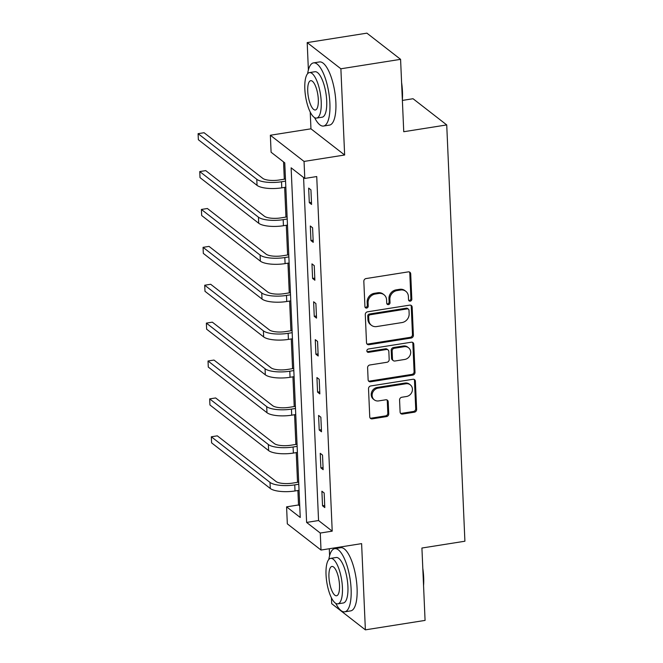 <?xml version="1.0" encoding="UTF-8"?>
<svg xmlns="http://www.w3.org/2000/svg" width="663" height="663" viewBox="0 0 663 663"><rect width="100%" height="100%" fill="white"/><g stroke="black" fill="none" stroke-linecap="round" stroke-linejoin="round"><path stroke-width="0.99" d="M410.248 301.151A1.757 1.566 127.9 0 0 411.814 299.228L410.712 273.894A2.511 2.238 127.9 0 0 408.259 271.88L366.067 278.559A2.511 2.238 127.9 0 0 363.83 281.311L364.932 306.646A1.757 1.566 127.9 0 0 366.647 308.055A1.757 1.566 127.9 0 0 368.214 306.124L368.073 302.842A8.031 7.169 127.9 0 1 375.241 294.032L378.755 293.469A8.031 7.169 127.9 0 1 384.018 294.762A8.031 7.169 127.9 0 1 386.587 299.916L386.736 303.19A1.757 1.566 127.9 0 0 388.443 304.599A1.757 1.566 127.9 0 0 390.018 302.676L389.869 299.394A8.031 7.169 127.9 0 1 397.038 290.576L400.551 290.021A8.031 7.169 127.9 0 1 405.822 291.314A8.031 7.169 127.9 0 1 408.391 296.469L408.532 299.742A1.757 1.566 127.9 0 0 410.248 301.151M408.715 300.422A1.757 1.566 127.9 0 0 410.903 298.516L409.8 273.189A2.511 2.238 127.9 0 0 409.394 271.996M365.114 307.317A1.757 1.566 127.9 0 0 367.302 305.411L367.161 302.137L368.073 302.842M386.919 303.869A1.757 1.566 127.9 0 0 389.106 301.963L388.957 298.69L389.869 299.394M400.104 412.046A2.511 2.238 127.9 0 0 402.549 414.06L414.383 412.187A2.511 2.238 127.9 0 0 416.629 409.427L415.394 381.3A2.511 2.238 127.9 0 0 412.95 379.286L370.758 385.957A2.511 2.238 127.9 0 0 368.52 388.717L369.747 416.845A2.511 2.238 127.9 0 0 372.192 418.859L386.488 416.596A2.511 2.238 127.9 0 0 388.733 413.845L388.203 401.803A2.511 2.238 127.9 0 0 385.758 399.789L378.664 400.908A6.713 5.992 127.9 0 1 374.264 399.839A6.713 5.992 127.9 0 1 372.465 393.084A6.713 5.992 127.9 0 1 378.109 388.153L405.889 383.761A6.713 5.992 127.9 0 1 410.289 384.838A6.713 5.992 127.9 0 1 412.088 391.584A6.713 5.992 127.9 0 1 406.444 396.515L401.811 397.253A2.511 2.238 127.9 0 0 399.574 400.004L400.104 412.046M320.27 533.044L321.016 550.05L287.328 523.853L286.582 506.855L300.24 517.471L284.759 162.858L271.101 152.241L270.355 135.244L304.044 161.432L304.789 178.438L291.132 167.814L306.613 522.427L320.27 533.044L332.213 531.154L316.732 176.549L304.789 178.438M400.585 59.338L340.881 68.786L307.193 42.598L366.896 33.15L400.585 59.338L403.742 131.722L446.729 124.926L464.904 541.223L421.917 548.028L425.074 620.402L365.379 629.85L361.608 543.627L321.016 550.05M310.226 112.072L310.955 128.821L344.644 155.009L340.881 68.786M344.644 155.009L304.044 161.432M411.151 338.039A2.511 2.238 127.9 0 0 413.389 335.287L412.162 307.151A2.511 2.238 127.9 0 0 409.709 305.137L367.517 311.817A2.511 2.238 127.9 0 0 365.28 314.569L366.506 342.705A2.511 2.238 127.9 0 0 368.959 344.71L411.151 338.039L410.24 337.334A2.511 2.238 127.9 0 0 412.477 334.575L411.251 306.447A2.511 2.238 127.9 0 0 410.853 305.253M413.778 344.221L415.005 372.357A2.511 2.238 127.9 0 1 412.767 375.109L370.576 381.789A2.511 2.238 127.9 0 1 368.122 379.775L367.6 367.733A2.511 2.238 127.9 0 1 369.838 364.981L386.952 362.271A2.511 2.238 127.9 0 0 389.189 359.52L388.841 351.531A2.511 2.238 127.9 0 0 386.396 349.517L368.578 352.335A1.757 1.566 127.9 0 1 366.954 350.288A1.757 1.566 127.9 0 1 368.437 348.995L411.333 342.216A2.511 2.238 127.9 0 1 413.778 344.221L412.867 343.517L414.093 371.653L415.005 372.357M331.434 597.835L331.691 603.661L365.379 629.85M446.729 124.926L413.041 98.729L402.375 100.42M303.579 177.493L318.555 520.538L332.213 531.154M308.66 188.101L309.298 202.679L311.569 204.444L310.93 189.875L308.66 188.101M310.309 225.992L310.947 240.57L313.226 242.335L312.588 227.765L310.309 225.992M311.966 263.882L312.604 278.46L314.875 280.225L314.245 265.656L311.966 263.882M313.624 301.773L314.254 316.342L316.533 318.116L315.895 303.546L313.624 301.773M315.273 339.663L315.911 354.233L318.19 356.006L317.552 341.437L315.273 339.663M316.931 377.554L317.569 392.123L319.839 393.897L319.21 379.319L316.931 377.554M318.588 415.444L319.218 430.014L321.497 431.787L320.859 417.209L318.588 415.444M320.237 453.335L320.875 467.904L323.154 469.677L322.516 455.1L320.237 453.335M321.895 491.225L322.533 505.794L324.804 507.568L324.166 492.99L321.895 491.225M283.549 161.921L284.303 179.201M284.659 187.38L285.952 217.091M286.308 225.271L287.609 254.973M287.966 263.161L289.267 292.864M289.623 301.052L290.916 330.754M291.272 338.942L292.574 368.645M292.93 376.833L294.223 406.535M294.587 414.723L295.88 444.425M296.237 452.614L297.538 482.316M297.894 490.504L298.524 504.966L299.734 505.91M329.287 548.74L329.594 555.743M298.524 504.966L286.582 506.855M310.955 128.821L270.355 135.244M307.193 42.598L308.386 69.971M318.555 520.538L306.613 522.427M309.298 202.679L311.477 202.331M310.947 240.57L313.135 240.221M312.604 278.46L314.784 278.112M314.254 316.342L316.442 316.002M315.911 354.233L318.099 353.893M317.569 392.123L319.748 391.783M319.218 430.014L321.406 429.674M320.875 467.904L323.055 467.564M322.533 505.794L324.713 505.446M405.822 291.314L404.911 290.601A8.031 7.169 127.9 0 0 399.648 289.317L400.551 290.021M388.957 298.69A8.031 7.169 127.9 0 1 396.126 289.872L399.648 289.317M384.018 294.762L383.106 294.049A8.031 7.169 127.9 0 0 377.844 292.764L378.755 293.469M367.161 302.137A8.031 7.169 127.9 0 1 374.33 293.319L377.844 292.764M366.904 343.89A2.511 2.238 127.9 0 0 368.048 344.006L410.24 337.334M408.996 310.292A1.757 1.566 127.9 0 0 407.281 308.883L370.244 314.743A1.757 1.566 127.9 0 0 368.678 316.674L368.827 320.13A8.031 7.169 127.9 0 0 371.396 325.284A8.031 7.169 127.9 0 0 376.659 326.569L401.977 322.566A8.031 7.169 127.9 0 0 409.146 313.748L408.996 310.292M408.433 309.165L407.521 308.461A1.757 1.566 127.9 0 0 406.369 308.179L407.281 308.883M371.396 325.284L370.484 324.58A8.031 7.169 127.9 0 1 367.915 319.425L367.766 315.961A1.757 1.566 127.9 0 1 369.332 314.038L406.369 308.179M368.529 380.96A2.511 2.238 127.9 0 0 369.664 381.076L411.856 374.404A2.511 2.238 127.9 0 0 414.093 371.653M388.037 349.923L387.126 349.21A2.511 2.238 127.9 0 0 385.485 348.813L367.667 351.63L368.578 352.335M367.045 351.605A1.757 1.566 127.9 0 0 367.667 351.63M404.712 359.462A6.713 5.992 127.9 0 0 410.356 354.531A6.713 5.992 127.9 0 0 408.549 347.785A6.713 5.992 127.9 0 0 404.148 346.708L394.361 348.257A2.511 2.238 127.9 0 0 392.123 351.009L392.471 358.998A2.511 2.238 127.9 0 0 394.924 361.012L404.712 359.462M408.549 347.785L407.637 347.072A6.713 5.992 127.9 0 0 403.237 346.003L404.148 346.708M393.275 360.606L392.363 359.901A2.511 2.238 127.9 0 1 391.56 358.293L391.211 350.304A2.511 2.238 127.9 0 1 393.457 347.545L403.237 346.003M412.867 343.517A2.511 2.238 127.9 0 0 412.469 342.323M410.289 384.838L409.378 384.126A6.713 5.992 127.9 0 0 404.977 383.057L405.889 383.761M374.264 399.839L373.352 399.126A6.713 5.992 127.9 0 1 371.553 392.38A6.713 5.992 127.9 0 1 377.197 387.449L404.977 383.057M370.145 418.038A2.511 2.238 127.9 0 0 371.28 418.154L385.584 415.892A2.511 2.238 127.9 0 0 387.822 413.132L387.291 401.098A2.511 2.238 127.9 0 0 386.894 399.905M400.502 413.231A2.511 2.238 127.9 0 0 401.637 413.347L413.472 411.474A2.511 2.238 127.9 0 0 415.718 408.723L414.483 380.587A2.511 2.238 127.9 0 0 414.085 379.402M285.463 179.01L279.239 179.996A12.788 3.978 177.5 0 1 262.747 178.347L204.071 132.724L198.096 133.669L256.78 179.292A19.186 5.967 -2.5 0 0 281.518 181.77L285.554 181.132M198.096 133.669L198.361 139.736L257.045 185.367A19.186 5.967 -2.5 0 0 281.783 187.836L285.819 187.198M401.596 82.535A31.211 10.194 81 0 1 402.458 91.585A31.211 10.194 81 0 1 402.35 99.881M402.068 93.342A31.973 10.442 -99 0 0 402.018 91.908A31.973 10.442 -99 0 0 401.944 90.458M314.585 117.608A31.973 10.442 -99 0 0 323.511 126.053A31.973 10.442 -99 0 0 329.892 103.32A31.973 10.442 -99 0 0 313.516 62.886A31.973 10.442 -99 0 0 307.632 73.676M323.511 126.053L329.478 125.108A31.973 10.442 -99 0 0 335.868 102.375A31.973 10.442 -99 0 0 319.491 61.941L313.516 62.886M309.422 72.598L314.917 71.728A23.023 7.517 81 0 1 326.71 100.842A23.023 7.517 81 0 1 322.11 117.21L316.616 118.08A23.023 7.517 -99 0 0 321.215 101.712A23.023 7.517 -99 0 0 309.422 72.598A23.023 7.517 -99 0 0 304.831 88.966A23.023 7.517 -99 0 0 316.616 118.08M307.74 91.237A14.835 4.848 -99 0 0 315.339 109.992A14.835 4.848 -99 0 0 318.306 99.442A14.835 4.848 -99 0 0 310.707 80.687A14.835 4.848 -99 0 0 307.74 91.237M422.803 568.307A31.211 10.194 81 0 1 423.665 577.357A31.211 10.194 81 0 1 423.558 585.653M423.276 579.114A31.973 10.442 -99 0 0 423.226 577.68A31.973 10.442 -99 0 0 423.151 576.23M335.793 603.38A31.973 10.442 -99 0 0 344.719 611.825A31.973 10.442 -99 0 0 351.108 589.092A31.973 10.442 -99 0 0 334.724 548.657A31.973 10.442 -99 0 0 328.84 559.439M344.719 611.825L350.694 610.88A31.973 10.442 -99 0 0 357.075 588.147A31.973 10.442 -99 0 0 340.699 547.713L334.724 548.657M330.638 558.37L336.124 557.5A23.023 7.517 81 0 1 347.918 586.614A23.023 7.517 81 0 1 343.318 602.982L337.832 603.844A23.023 7.517 -99 0 0 342.423 587.476A23.023 7.517 -99 0 0 330.638 558.37A23.023 7.517 -99 0 0 326.039 574.738A23.023 7.517 -99 0 0 337.832 603.844M328.947 577.001A14.835 4.848 -99 0 0 336.547 595.764A14.835 4.848 -99 0 0 339.514 585.214A14.835 4.848 -99 0 0 331.914 566.459A14.835 4.848 -99 0 0 328.947 577.001M287.12 216.9L280.897 217.887A12.788 3.978 177.5 0 1 264.404 216.237L205.721 170.615L199.754 171.56L258.437 217.182A19.186 5.967 -2.5 0 0 283.176 219.66L287.212 219.022M199.754 171.56L200.019 177.626L258.703 223.257A19.186 5.967 -2.5 0 0 283.441 225.727L287.477 225.089M288.77 254.791L282.554 255.777A12.788 3.978 177.5 0 1 266.062 254.128L207.378 208.505L201.403 209.45L260.087 255.073A19.186 5.967 -2.5 0 0 284.825 257.551L288.861 256.904M201.403 209.45L201.668 215.516L260.352 261.139A19.186 5.967 -2.5 0 0 285.09 263.617L289.126 262.979M290.427 292.681L284.203 293.668A12.788 3.978 177.5 0 1 267.711 292.018L209.027 246.396L203.06 247.34L261.744 292.963A19.186 5.967 -2.5 0 0 286.482 295.433L290.518 294.795M203.06 247.34L203.326 253.407L262.009 299.03A19.186 5.967 -2.5 0 0 286.748 301.508L290.784 300.869M292.085 330.572L285.861 331.558A12.788 3.978 177.5 0 1 269.369 329.909L210.685 284.278L204.718 285.223L263.393 330.854A19.186 5.967 -2.5 0 0 288.14 333.323L292.176 332.685M204.718 285.223L204.983 291.297L263.659 336.92A19.186 5.967 -2.5 0 0 288.405 339.398L292.441 338.76M293.734 368.462L287.518 369.448A12.788 3.978 177.5 0 1 271.018 367.799L212.342 322.168L206.367 323.113L265.051 368.744A19.186 5.967 -2.5 0 0 289.789 371.214L293.825 370.576M206.367 323.113L206.632 329.188L265.316 374.81A19.186 5.967 -2.5 0 0 290.054 377.288L294.09 376.65M295.391 406.353L289.167 407.339A12.788 3.978 177.5 0 1 272.675 405.69L213.992 360.059L208.025 361.004L266.708 406.634A19.186 5.967 -2.5 0 0 291.447 409.104L295.483 408.466M208.025 361.004L208.29 367.078L266.974 412.701A19.186 5.967 -2.5 0 0 291.712 415.179L295.748 414.541M297.041 444.243L290.825 445.229A12.788 3.978 177.5 0 1 274.333 443.58L215.649 397.949L209.674 398.894L268.358 444.525A19.186 5.967 -2.5 0 0 293.096 446.995L297.14 446.356M209.674 398.894L209.939 404.969L268.623 450.591A19.186 5.967 -2.5 0 0 293.361 453.069L297.405 452.431M298.698 482.134L292.474 483.12A12.788 3.978 177.5 0 1 275.982 481.462L217.298 435.84L211.331 436.784L270.015 482.407A19.186 5.967 -2.5 0 0 294.753 484.885L298.789 484.247M211.331 436.784L211.596 442.859L270.28 488.482A19.186 5.967 -2.5 0 0 295.018 490.96L299.054 490.322M410.903 298.516L411.814 299.228M367.302 305.411L368.214 306.124M389.106 301.963L390.018 302.676M396.126 289.872L397.038 290.576M374.33 293.319L375.241 294.032M409.8 273.189L410.712 273.894M368.048 344.006L368.959 344.71M411.251 306.447L412.162 307.151M412.477 334.575L413.389 335.287M369.332 314.038L370.244 314.743M367.766 315.961L368.678 316.674M367.915 319.425L368.827 320.13M411.856 374.404L412.767 375.109M369.664 381.076L370.576 381.789M385.485 348.813L386.396 349.517M393.457 347.545L394.361 348.257M391.211 350.304L392.123 351.009M391.56 358.293L392.471 358.998M377.197 387.449L378.109 388.153M387.291 401.098L388.203 401.803M387.822 413.132L388.733 413.845M385.584 415.892L386.488 416.596M371.28 418.154L372.192 418.859M414.483 380.587L415.394 381.3M415.718 408.723L416.629 409.427M413.472 411.474L414.383 412.187M401.637 413.347L402.549 414.06M281.518 181.77L281.783 187.836M256.78 179.292L257.045 185.367M283.176 219.66L283.441 225.727M258.437 217.182L258.703 223.257M284.825 257.551L285.09 263.617M260.087 255.073L260.352 261.139M286.482 295.433L286.748 301.508M261.744 292.963L262.009 299.03M288.14 333.323L288.405 339.398M263.393 330.854L263.659 336.92M289.789 371.214L290.054 377.288M265.051 368.744L265.316 374.81M291.447 409.104L291.712 415.179M266.708 406.634L266.974 412.701M293.096 446.995L293.361 453.069M268.358 444.525L268.623 450.591M294.753 484.885L295.018 490.96M270.015 482.407L270.28 488.482"/></g></svg>
